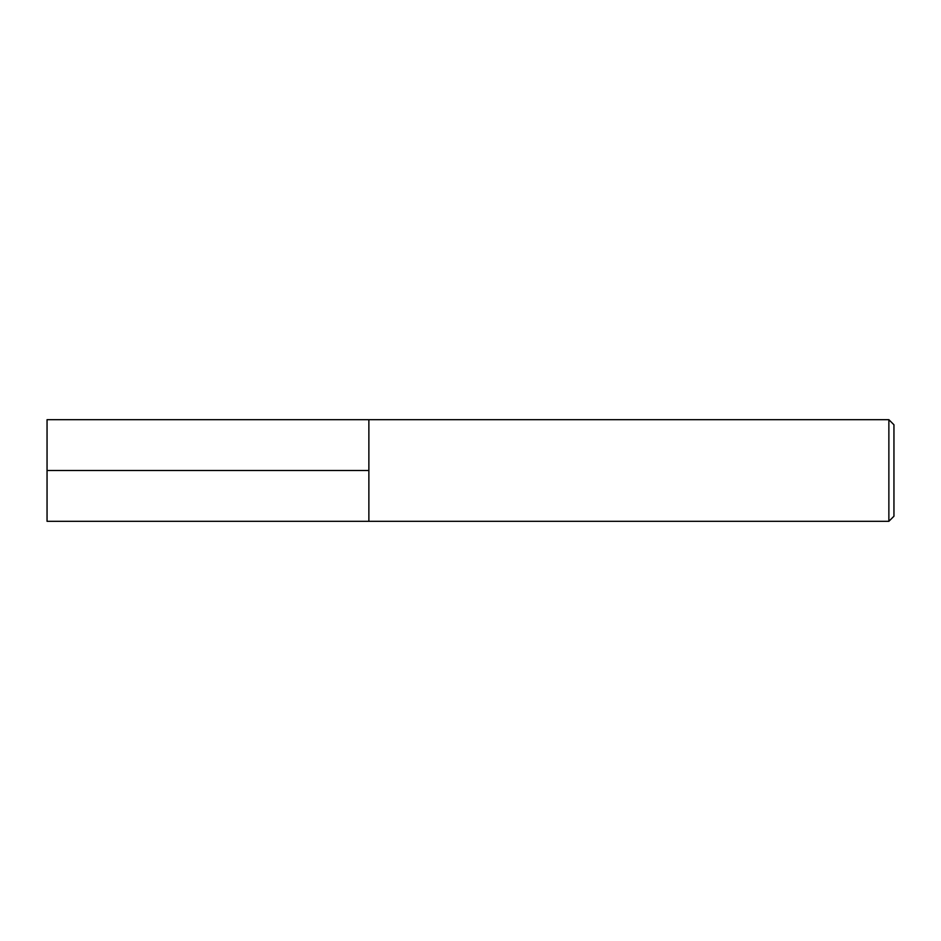 <?xml version="1.0" encoding="UTF-8"?>
<svg xmlns="http://www.w3.org/2000/svg" width="941" height="941" viewBox="0 0 941 941"><rect width="100%" height="100%" fill="white"/><g stroke="black" fill="none" stroke-linecap="round" stroke-linejoin="round"><path stroke-width="1.41" d="M888.869 521.314L888.869 419.686L47.05 419.686L47.05 521.314L368.872 521.314L368.872 419.686L368.872 521.314L888.869 521.314L893.95 516.233L893.95 424.767L888.869 419.686M47.05 470.5L368.872 470.5"/></g></svg>
